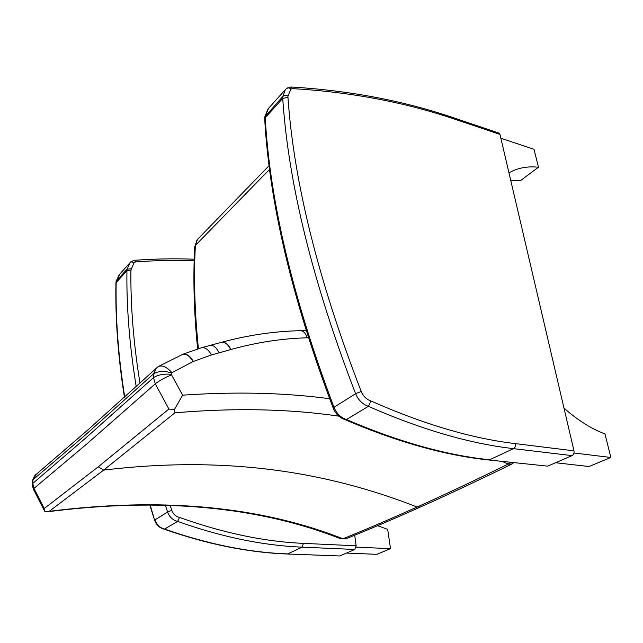 <?xml version="1.0" encoding="UTF-8"?>
<svg xmlns="http://www.w3.org/2000/svg" width="643" height="643" viewBox="0 0 643 643"><rect width="100%" height="100%" fill="white"/><g stroke="black" fill="none" stroke-linecap="round" stroke-linejoin="round"><path stroke-width="0.96" d="M194.749 246.856L195.376 245.409L269.658 169.302M510.341 462.333L508.099 464.133C474.598 480.538 444.273 494.829 417.098 507.03L420.393 507.014C393.154 519.198 368.399 529.76 346.111 538.705L342.944 538.778C259.973 506.162 162.068 497.015 49.23 511.338L44.978 511.78L44.271 508.476L33.854 488.166L32.705 483.014L33.042 479.734L36.603 474.044M345.821 538.826L340.645 538.746C258.108 506.362 160.541 497.352 47.96 511.724M157.431 367.177L156.281 368.23L153.581 373.8L85.238 435.102L33.05 479.726L32.158 483.938L84.972 438.671L153.468 377.658L155.284 383.831L168.884 409.044L174.438 409.511L174.88 412.846C234.14 407.734 288.787 408.835 338.829 416.158M174.438 409.511L182.596 395.18L171.593 374.885C164.946 377.545 159.512 380.527 155.293 383.823L86.403 444.305L33.275 488.993L32.15 483.938M168.884 409.044L98.226 466.842L103.668 470.113L49.23 511.338M98.226 466.842L44.271 508.476M174.88 412.846L103.668 470.113C226.585 455.26 327.978 471.994 417.098 507.03C389.923 519.231 365.232 529.8 343.032 538.746M502.111 461.433L508.227 464.069L511.997 463.973M171.593 374.885L171.424 374.314C164.021 373.631 158.033 374.74 153.476 377.65L153.597 373.784C158.467 370.963 164.415 370.689 171.456 372.964L192.996 361.583L211.426 354.976L230.933 349.519C256.718 342.349 282.124 338.451 307.169 337.816L308.351 337.784M157.447 367.161L158.315 366.534C162.333 364.999 166.81 366.976 171.753 372.466M508.099 464.133L511.643 464.158M345.187 419.702L346.473 419.541L368.407 406.32C421.294 429.54 469.671 443.646 513.532 448.645L572.037 455.63L547.683 466.143L488.535 459.946C444.924 455.381 397.173 441.974 345.283 419.742M488.664 459.962L547.683 466.143M572.037 455.63C573.669 454.681 574.32 453.082 573.982 450.839L499.981 134.411L498.864 133.053M264.707 119.1L264.707 119.019C269.417 203.116 292.243 299.469 333.195 408.088L333.966 407.308C336.651 413.602 340.822 417.677 346.473 419.541C398.443 441.813 446.17 455.228 489.644 459.769L513.532 448.645C515.139 447.649 515.79 445.977 515.485 443.638C471.825 438.502 423.673 424.284 371.043 400.991L368.407 406.32C362.66 404.367 358.384 400.163 355.587 393.709L333.966 407.308C292.862 298.336 269.947 201.814 265.229 117.741L265.27 115.933L268.605 108.289M371.043 400.991C366.639 399.576 363.359 396.401 361.205 391.458C318.269 280.316 293.851 182.282 287.951 97.358L287.96 95.992L290.941 89.12L292.613 88.63L290.837 86.974M164.319 529.221L177.645 521.409C221.538 536.993 263.043 545.569 302.162 547.153L354.807 549.468L339.761 555.962L287.228 553.993C248.487 552.594 207.528 544.34 164.351 529.229C159.641 528.064 156.394 525.066 154.625 520.251L150.052 504.57M287.268 553.993L339.761 555.962M179.518 517.43L177.645 521.409C172.838 520.187 169.479 517.044 167.574 511.997L154.947 519.93C156.796 524.889 160.091 527.951 164.825 529.133C208.035 544.251 248.978 552.506 287.67 553.904L302.162 547.153L303.472 543.367C264.522 541.695 223.201 533.055 179.518 517.43C175.82 516.562 173.24 514.199 171.777 510.325L167.574 511.997L165.243 504.9M139.973 383.164C133.511 343.145 130.489 305.425 130.915 270.004L134.178 262.529L135.697 261.918L134.274 260.319M354.807 549.468L356.126 545.803L354.719 535.217M555.568 462.735L589.02 466.513L610.85 457.478L604.983 433.945C591.319 428.777 577.647 420.16 563.983 408.104M573.982 452.993L610.85 457.478M500.881 138.245L534.003 149.305L538.48 167.244L520.701 180.458L510.727 180.353M538.48 167.244C527.308 166.039 517.47 167.919 508.983 172.895M346.473 553.068L376.87 554.322L390.518 548.672L387.681 529.326L377.521 525.725M356.126 547.113L390.518 548.672M198.43 348.771C194.644 311.919 193.631 277.471 195.376 245.409L197.489 239.437M329.602 398.7C284.327 392.68 235.322 391.507 182.596 395.18M300.168 330.711L300.651 330.695C303.584 331 305.763 333.371 307.169 337.816M221.12 342.414L221.706 342.253C225.243 341.875 228.321 344.302 230.933 349.519M220.919 342.47L221.514 342.301C225.05 341.939 228.12 344.359 230.716 349.583M209.481 345.444L210.068 345.299C213.524 345.018 216.498 347.493 218.99 352.734M201.034 347.903L201.637 347.71C205.262 347.18 208.525 349.607 211.426 354.976M182.467 354.397L183.062 354.18C186.751 353.529 190.167 355.957 193.318 361.462M182.17 354.51L182.773 354.285C186.454 353.65 189.854 356.077 192.996 361.583M171.424 374.314L171.456 372.964M264.763 116.954L282.743 96.579L282.727 98.403L265.229 117.741L264.707 119.019L264.763 116.954L267.962 109.005L285.396 89.602L282.743 96.579C284.15 95.333 285.886 95.14 287.96 95.992M287.951 97.358L282.727 98.403C288.394 183.657 312.683 282.092 355.587 393.709L361.205 391.458M499 133.101L456.458 118.77L457.398 120.096L499.981 134.411M290.941 89.12C289.294 87.713 287.783 87.496 286.4 88.477L291.038 86.998M573.982 450.839L515.485 443.638M292.613 88.63C351.625 92.062 406.553 102.55 457.398 120.096M119.871 273.99L116.11 281.425L119.204 274.746L129.966 262.762L127.097 269.112L116.335 281.023L115.933 283.113L116.094 281.505M124.734 397.004C118.328 356.56 115.475 318.422 116.174 282.59L126.936 270.695C126.43 306.936 129.524 345.572 136.203 386.596M134.178 262.529L130.826 261.789L129.966 262.762L130.754 261.862M131.027 268.814L127.097 269.112L126.936 270.695L130.915 270.004M171.777 510.325L170.041 505.076M356.126 545.803L303.472 543.367M135.697 261.918C155.654 260.423 175.145 260.021 194.178 260.696M194.741 246.799L197.039 239.903L269.176 165.564M194.757 246.639C193.004 278.459 193.977 312.586 197.658 349.028M345.54 538.922L340.645 538.746M158.001 366.727L88.131 429.693L36.064 474.502C35.188 474.783 34.015 476.768 32.528 480.482M33.275 489.001L44.705 511.289M306.124 330.711L300.651 330.695C274.754 331.201 248.447 335.059 221.706 342.253L201.637 347.71L183.086 354.172M158.315 366.542L183.062 354.18M513.685 462.703L511.949 463.997M420.393 507.014C447.576 494.861 477.902 480.618 511.354 464.302M333.195 408.088C335.67 414.02 339.713 417.91 345.315 419.75M456.458 118.77C405.42 101.112 350.258 90.518 290.966 86.99M154.625 520.251L149.634 504.562M124.437 397.27C118.063 356.945 115.234 318.896 115.933 283.113M134.347 260.319L130.826 261.789M194.218 259.209C174.743 258.454 154.77 258.824 134.315 260.319"/></g></svg>
